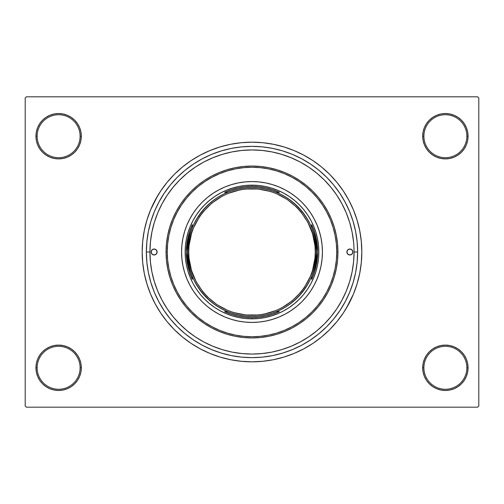 <?xml version="1.0" encoding="UTF-8"?>
<svg xmlns="http://www.w3.org/2000/svg" width="504" height="504" viewBox="0 0 504 504"><rect width="100%" height="100%" fill="white"/><g stroke="black" fill="none" stroke-linecap="round" stroke-linejoin="round"><path stroke-width="0.76" d="M422.699 367.788L423.889 367.788A21.489 21.489 0 0 0 445.379 389.271A21.489 21.489 0 0 0 466.861 367.788A21.489 21.489 0 0 0 445.379 346.298A21.489 21.489 0 0 0 423.889 367.788L422.699 367.788A22.68 22.68 0 0 1 445.379 345.108A22.68 22.68 0 0 1 468.059 367.788L466.861 367.788A21.489 21.489 0 0 1 445.379 389.271A21.489 21.489 0 0 1 423.889 367.788A21.489 21.489 0 0 1 445.379 346.298A21.489 21.489 0 0 1 466.861 367.788L468.059 367.788L467.624 363.365L466.332 359.106L464.234 355.188L461.412 351.748L457.979 348.932L454.054 346.834L449.801 345.542L445.379 345.108L440.95 345.542L436.697 346.834L432.779 348.932L429.339 351.748L426.516 355.188L424.425 359.106L423.133 363.365L422.699 367.788L423.133 372.21L424.425 376.469L426.516 380.388L429.339 383.827L432.779 386.644L436.697 388.741L440.95 390.033L445.379 390.468L449.801 390.033L454.054 388.741L457.979 386.644L461.412 383.827L464.234 380.388L466.332 376.469L467.624 372.21L468.059 367.788A22.68 22.68 0 0 1 445.379 390.468A22.68 22.68 0 0 1 422.699 367.788L423.133 372.21M80.111 367.788A21.489 21.489 0 0 0 58.621 346.298A21.489 21.489 0 0 0 37.139 367.788L35.941 367.788A22.68 22.68 0 0 1 58.621 345.108A22.68 22.68 0 0 1 81.302 367.788L80.111 367.788A21.489 21.489 0 0 1 58.621 389.271A21.489 21.489 0 0 1 37.139 367.788A21.489 21.489 0 0 1 58.621 346.298A21.489 21.489 0 0 1 80.111 367.788L81.302 367.788L80.867 363.365L79.575 359.106L77.484 355.188L74.661 351.748L71.221 348.932L67.303 346.834L63.05 345.542L58.621 345.108L54.199 345.542L49.946 346.834L46.021 348.932L42.588 351.748L39.766 355.188L37.668 359.106L36.376 363.365L35.941 367.788L36.376 372.21L37.668 376.469L39.766 380.388L42.588 383.827L46.021 386.644L49.946 388.741L54.199 390.033L58.621 390.468L63.05 390.033L67.303 388.741L71.221 386.644L74.661 383.827L77.484 380.388L79.575 376.469L80.867 372.21L81.302 367.788A22.68 22.68 0 0 1 58.621 390.468A22.68 22.68 0 0 1 35.941 367.788L37.139 367.788A21.489 21.489 0 0 0 58.621 389.271A21.489 21.489 0 0 0 80.111 367.788M81.302 136.212A22.68 22.68 0 0 1 58.621 158.892A22.68 22.68 0 0 1 35.941 136.212L37.139 136.212A21.489 21.489 0 0 0 58.621 157.702A21.489 21.489 0 0 0 80.111 136.212A21.489 21.489 0 0 0 58.621 114.729A21.489 21.489 0 0 0 37.139 136.212L35.941 136.212A22.68 22.68 0 0 1 58.621 113.532A22.68 22.68 0 0 1 81.302 136.212L80.111 136.212A21.489 21.489 0 0 1 58.621 157.702A21.489 21.489 0 0 1 37.139 136.212A21.489 21.489 0 0 1 58.621 114.729A21.489 21.489 0 0 1 80.111 136.212L81.302 136.212L80.867 131.79L79.575 127.531L77.484 123.612L74.661 120.172L71.221 117.356L67.303 115.258L63.05 113.967L58.621 113.532L54.199 113.967L49.946 115.258L46.021 117.356L42.588 120.172L39.766 123.612L37.668 127.531L36.376 131.79L35.941 136.212L36.376 140.635L37.668 144.894L39.766 148.812L42.588 152.252L46.021 155.068L49.946 157.166L54.199 158.458L58.621 158.892L63.05 158.458L67.303 157.166L71.221 155.068L74.661 152.252L77.484 148.812L79.575 144.894L80.867 140.635L81.302 136.212L80.867 131.79M466.861 136.212A21.489 21.489 0 0 0 445.379 114.729A21.489 21.489 0 0 0 423.889 136.212L422.699 136.212A22.68 22.68 0 0 1 445.379 113.532A22.68 22.68 0 0 1 468.059 136.212L466.861 136.212A21.489 21.489 0 0 1 445.379 157.702A21.489 21.489 0 0 1 423.889 136.212A21.489 21.489 0 0 1 445.379 114.729A21.489 21.489 0 0 1 466.861 136.212L468.059 136.212L467.624 131.79L466.332 127.531L464.234 123.612L461.412 120.172L457.979 117.356L454.054 115.258L449.801 113.967L445.379 113.532L440.95 113.967L436.697 115.258L432.779 117.356L429.339 120.172L426.516 123.612L424.425 127.531L423.133 131.79L422.699 136.212L423.133 140.635L424.425 144.894L426.516 148.812L429.339 152.252L432.779 155.068L436.697 157.166L440.95 158.458L445.379 158.892L449.801 158.458L454.054 157.166L457.979 155.068L461.412 152.252L464.234 148.812L466.332 144.894L467.624 140.635L468.059 136.212A22.68 22.68 0 0 1 445.379 158.892A22.68 22.68 0 0 1 422.699 136.212L423.889 136.212A21.489 21.489 0 0 0 445.379 157.702A21.489 21.489 0 0 0 466.861 136.212M353.569 241.996L352.101 232.092L349.663 222.371L346.292 212.946L342.008 203.887L336.861 195.3L330.895 187.255L324.166 179.833L316.745 173.105L308.7 167.139L300.113 161.992L291.054 157.708L281.629 154.337L271.908 151.899L262.004 150.431L252 149.94L241.996 150.431L232.092 151.899L222.371 154.337L212.946 157.708L203.887 161.992L195.3 167.139L187.255 173.105L179.833 179.833L173.105 187.255L167.139 195.3L161.992 203.887L157.708 212.946L154.337 222.371L151.899 232.092L150.431 241.996L149.94 252L150.431 262.004L151.899 271.908L154.337 281.629L157.708 291.054L161.992 300.113L167.139 308.7L173.105 316.745L179.833 324.166L187.255 330.895L195.3 336.861L203.887 342.008L212.946 346.292L222.371 349.663L232.092 352.101L241.996 353.569L252 354.06L262.004 353.569L271.908 352.101L281.629 349.663L291.054 346.292L300.113 342.008L308.7 336.861L316.745 330.895L324.166 324.166L330.895 316.745L336.861 308.7L342.008 300.113L346.292 291.054L349.663 281.629L352.101 271.908L353.569 262.017L354.06 252A102.06 102.06 0 0 1 252 354.06A102.06 102.06 0 0 1 149.94 252A102.06 102.06 0 0 1 252 149.94A102.06 102.06 0 0 1 354.06 252L357.638 252A105.638 105.638 0 0 1 252 357.638A105.638 105.638 0 0 1 146.362 252L146.866 241.643L148.39 231.393L150.91 221.332L154.4 211.573L158.836 202.198L164.165 193.309L170.339 184.981L177.301 177.301L184.981 170.339L193.309 164.165L202.198 158.836L211.573 154.4L221.332 150.91L231.393 148.39L241.643 146.866L252 146.362L262.357 146.866L272.607 148.39L282.668 150.91L292.427 154.4L301.802 158.836L310.691 164.165L319.019 170.339L326.699 177.301L333.661 184.981L339.835 193.309L345.164 202.198L349.6 211.573L353.09 221.332L355.61 231.393L357.134 241.643L357.638 252L357.134 262.357L355.61 272.607L353.09 282.668L349.6 292.427L345.164 301.802L339.835 310.691L333.661 319.019L326.699 326.699L319.019 333.661L310.691 339.835L301.802 345.164L292.427 349.6L282.668 353.09L272.607 355.61L262.357 357.134L252 357.638L241.643 357.134L231.393 355.61L221.332 353.09L211.573 349.6L202.198 345.164L193.309 339.835L184.981 333.661L177.301 326.699L170.339 319.019L164.165 310.691L158.836 301.802L154.4 292.427L150.91 282.668L148.39 272.607L146.866 262.357L146.362 252L149.94 252L146.362 252A105.638 105.638 0 0 1 252 146.362A105.638 105.638 0 0 1 357.638 252L354.06 252L353.934 246.91M350.015 223.556L350.721 226.107M346.198 308.461L353.462 294.027L357.09 283.878L359.711 273.426L361.292 262.767L361.822 252A109.822 109.822 0 0 1 252 361.822A109.822 109.822 0 0 1 142.178 252A109.822 109.822 0 0 1 252 142.178A109.822 109.822 0 0 1 361.822 252L361.292 241.233L359.711 230.574L357.09 220.122L353.462 209.973L348.85 200.233L345.259 194.008M477.609 407.182L26.391 407.182L25.2 405.985L25.2 98.015L26.391 96.818L477.609 96.818L26.391 96.818L25.2 98.015L25.2 405.985L26.391 407.182L477.609 407.182L478.8 405.985L478.8 98.015L478.8 405.985L477.609 407.182M318.484 174.567L315.334 171.965M310.855 168.619L307.534 166.377M293.599 158.804L290.581 157.513M180.287 179.38L177.855 181.868M155.137 219.851L153.953 223.656M152.498 229.295L151.729 232.974M150.727 239.331L150.387 242.449M150.387 261.551L150.734 264.682M151.729 271.026L152.498 274.705M160.996 298.198L162.918 301.814M171.379 314.578L173.804 317.583M281.812 349.606L282.278 349.467M307.547 337.623L310.855 335.381M477.609 96.818L478.8 98.015L477.609 96.818M157.802 195.539L150.538 209.973L146.91 220.122L144.289 230.574L142.708 241.233L142.178 252L142.708 262.767L144.289 273.426L146.91 283.878L150.538 294.027L155.15 303.767L158.741 309.992M155.15 303.767L160.688 313.009L167.107 321.665L174.346 329.654L182.335 336.892L190.991 343.312L200.233 348.85L209.973 353.462L220.122 357.09L230.574 359.711L241.233 361.292L252 361.822L259.182 361.582M357.09 283.878L358.949 276.935M348.85 200.233L343.312 190.991L336.892 182.335L329.654 174.346L321.665 167.107L313.009 160.688L303.767 155.15L294.027 150.538L283.878 146.91L273.426 144.289L262.767 142.708L252 142.178L244.818 142.418M146.91 220.122L145.051 227.065M466.332 127.531L464.234 123.612L461.412 120.172M454.054 115.258L449.801 113.967L445.379 113.532L440.95 113.967L436.697 115.258M432.779 117.356L429.339 120.172M423.133 131.79L422.699 136.212M67.303 115.258L63.05 113.967L58.621 113.532L54.199 113.967L49.946 115.258M37.668 144.894L39.766 148.812L42.588 152.252M71.221 155.068L74.661 152.252M37.668 376.469L39.766 380.388L42.588 383.827M49.946 388.741L54.199 390.033L58.621 390.468L63.05 390.033L67.303 388.741M71.221 386.644L74.661 383.827M80.867 372.21L81.302 367.788M466.332 359.106L464.234 355.188L461.412 351.748M432.779 348.932L429.339 351.748M436.697 388.741L440.95 390.033L445.379 390.468L449.801 390.033L454.054 388.741M252 142.178L241.233 142.708L230.574 144.289L220.122 146.91L209.973 150.538L200.233 155.15L190.991 160.688L182.335 167.107L174.346 174.346L167.107 182.335L160.688 190.991L155.15 200.233M252 361.822L262.767 361.292L273.426 359.711L283.878 357.09L294.027 353.462L303.767 348.85L313.009 343.312L321.665 336.892L329.654 329.654L336.892 321.665L343.312 313.009L348.85 303.767M227.651 192.314L224.652 192.314A65.652 65.652 0 0 1 252 186.348L252 185.151A66.849 66.849 0 0 0 185.151 252A66.849 66.849 0 0 0 252 318.849L252 317.652A65.652 65.652 0 0 1 224.652 311.686L227.651 311.686L224.652 311.686L231.204 314.276L238.001 316.14L244.963 317.274L252 317.652L259.037 317.274L265.999 316.14L272.796 314.276L279.348 311.686A65.652 65.652 0 0 1 252 317.652L252 318.849A66.849 66.849 0 0 1 185.151 252A66.849 66.849 0 0 1 252 185.151A66.849 66.849 0 0 1 318.849 252A66.849 66.849 0 0 1 252 318.849A66.849 66.849 0 0 0 318.849 252A66.849 66.849 0 0 0 252 185.151L252 186.348L244.963 186.726L238.001 187.86L231.204 189.724L224.652 192.314L227.651 192.314M192.314 224.652L192.314 227.651L192.314 224.652L189.724 231.204L187.86 238.001L186.726 244.963L186.348 252L186.726 259.037L187.86 265.999L189.724 272.796L192.314 279.348A65.652 65.652 0 0 1 192.314 224.652M192.314 276.349L192.314 279.348L192.314 276.349M279.348 192.314L272.796 189.724L265.999 187.86L259.037 186.726L252 186.348A65.652 65.652 0 0 1 279.348 192.314L276.349 192.314L279.348 192.314M311.686 279.348L314.276 272.796L316.14 265.999L317.274 259.037L317.652 252L317.274 244.963L316.14 238.001L314.276 231.204L311.686 224.652A65.652 65.652 0 0 1 311.686 279.348L311.686 276.349L311.686 279.348M276.349 311.686L279.348 311.686L276.349 311.686M311.686 227.651L311.686 224.652L311.686 227.651M346.897 252A2.986 2.986 0 0 1 349.883 249.014A2.986 2.986 0 0 1 352.869 252L351.994 254.111L349.883 254.986L347.773 254.111L346.897 252L347.773 249.889L349.883 249.014L351.994 249.889L352.869 252A2.986 2.986 0 0 1 349.883 254.986A2.986 2.986 0 0 1 346.897 252M151.131 252A2.986 2.986 0 0 1 154.117 249.014A2.986 2.986 0 0 1 157.103 252L156.227 254.111L154.117 254.986L152.006 254.111L151.131 252L152.006 249.889L154.117 249.014L156.227 249.889L157.103 252A2.986 2.986 0 0 1 154.117 254.986A2.986 2.986 0 0 1 151.131 252M182.921 238.291A70.428 70.428 0 0 0 181.572 252A70.428 70.428 0 0 1 252 181.572A70.428 70.428 0 0 1 322.428 252A70.428 70.428 0 0 0 321.079 238.291M321.067 238.234A70.428 70.428 0 0 0 317.092 225.105M317.048 224.998A70.428 70.428 0 0 0 279.002 186.953M278.895 186.908A70.428 70.428 0 0 0 265.766 182.933M265.709 182.921A70.428 70.428 0 0 0 238.291 182.921M238.234 182.933A70.428 70.428 0 0 0 225.105 186.908M224.998 186.953A70.428 70.428 0 0 0 186.953 224.998M186.908 225.105A70.428 70.428 0 0 0 182.933 238.234M337.945 252L336.754 252A84.754 84.754 0 0 1 252 336.754A84.754 84.754 0 0 1 167.246 252L166.055 252A85.945 85.945 0 0 0 252 337.945A85.945 85.945 0 0 0 337.945 252A85.945 85.945 0 0 1 252 337.945A85.945 85.945 0 0 1 166.055 252L166.471 243.577L167.706 235.236L169.754 227.052L172.595 219.108L176.205 211.485L180.539 204.252L185.567 197.48L191.23 191.23L197.48 185.567L204.252 180.539L211.485 176.205L219.108 172.595L227.052 169.754L235.236 167.706L243.577 166.471L252 166.055L260.423 166.471L268.764 167.706L276.948 169.754L284.892 172.595L292.515 176.205L299.748 180.539L306.52 185.567L312.77 191.23L318.433 197.48L323.461 204.252L327.795 211.485L331.405 219.108L334.246 227.052L336.294 235.236L337.529 243.577L337.945 252L337.529 260.423L336.294 268.764L334.246 276.948L331.405 284.892L327.795 292.515L323.461 299.748L318.433 306.52L312.77 312.77L306.52 318.433L299.748 323.461L292.515 327.795L284.892 331.405L276.948 334.246L268.764 336.294L260.423 337.529L252 337.945L243.577 337.529L235.236 336.294L227.052 334.246L219.108 331.405L211.485 327.795L204.252 323.461L197.48 318.433L191.23 312.77L185.567 306.52L180.539 299.748L176.205 292.515L172.595 284.892L169.754 276.948L167.706 268.764L166.471 260.423L166.055 252A85.945 85.945 0 0 1 252 166.055A85.945 85.945 0 0 1 337.945 252A85.945 85.945 0 0 0 252 166.055A85.945 85.945 0 0 0 166.055 252L167.246 252L167.656 260.31L168.878 268.531L170.9 276.601L173.697 284.432L177.257 291.955L181.534 299.086L186.486 305.764L192.074 311.926L198.236 317.514L204.914 322.466L212.045 326.743L219.568 330.303L227.398 333.1L235.469 335.122L243.69 336.344L252 336.754L260.31 336.344L268.531 335.122L276.601 333.1L284.432 330.303L291.955 326.743L299.086 322.466L305.764 317.514L311.926 311.926L317.514 305.764L322.466 299.086L326.743 291.955L330.303 284.432L333.1 276.601L335.122 268.531L336.344 260.31L336.754 252L336.344 243.69L335.122 235.469L333.1 227.398L330.303 219.568L326.743 212.045L322.466 204.914L317.514 198.236L311.926 192.074L305.764 186.486L299.086 181.534L291.955 177.257L284.432 173.697L276.601 170.9L268.531 168.878L260.31 167.656L252 167.246L243.69 167.656L235.469 168.878L227.398 170.9L219.568 173.697L212.045 177.257L204.914 181.534L198.236 186.486L192.074 192.074L186.486 198.236L181.534 204.914L177.257 212.045L173.697 219.568L170.9 227.398L168.878 235.469L167.656 243.69L167.246 252A84.754 84.754 0 0 1 252 167.246A84.754 84.754 0 0 1 336.754 252L337.945 252M154.337 281.629L157.708 291.054M281.629 349.663L291.054 346.292M349.663 222.371L346.292 212.946M222.371 154.337L212.946 157.708M271.404 315.97L265.041 317.564L258.552 318.522L252 318.849L245.448 318.522L238.959 317.564L232.596 315.97L226.422 313.759L220.487 310.955L214.862 307.579L209.595 303.673L204.731 299.269L200.327 294.405L196.421 289.139L193.045 283.513L190.241 277.578L188.03 271.404L186.436 265.041L185.478 258.552L185.151 252L185.478 245.448L186.436 238.959L188.03 232.596L190.241 226.422L193.045 220.487L196.421 214.862L200.327 209.595L204.731 204.731L209.595 200.327L214.862 196.421L220.487 193.045L226.422 190.241L232.596 188.03L238.959 186.436L245.448 185.478L252 185.151L258.552 185.478L265.041 186.436L271.404 188.03L277.578 190.241L283.513 193.045L289.139 196.421L294.405 200.327L299.269 204.731L303.673 209.595L307.579 214.862L310.955 220.487L313.759 226.422L315.97 232.596L317.564 238.959L318.522 245.448L318.849 252L318.522 258.552L317.564 265.041L315.97 271.404L313.759 277.578L310.955 283.513L307.579 289.139L303.673 294.405L299.269 299.269L294.405 303.673L289.139 307.579L283.513 310.955L277.578 313.759L271.404 315.97L265.041 317.564M321.079 265.709A70.428 70.428 0 0 0 322.428 252L322.087 258.905L321.073 265.74L319.397 272.443L317.066 278.951L314.112 285.201L310.558 291.129L306.438 296.68L301.802 301.802L296.68 306.438L291.129 310.558L285.201 314.112L278.951 317.066L272.443 319.397L265.74 321.073L258.905 322.087L252 322.428L245.095 322.087L238.26 321.073L231.556 319.397L225.049 317.066L218.799 314.112L212.871 310.558L207.32 306.438L202.198 301.802L197.562 296.68L193.442 291.129L189.888 285.201L186.934 278.951L184.603 272.443L182.927 265.74L181.912 258.905L181.572 252L181.912 245.095L182.927 238.26L184.603 231.556L186.934 225.049L189.888 218.799L193.442 212.871L197.562 207.32L202.198 202.198L207.32 197.562L212.871 193.442L218.799 189.888L225.049 186.934L231.556 184.603L238.26 182.927L245.095 181.912L252 181.572L258.905 181.912L265.74 182.927L272.443 184.603L278.951 186.934L285.201 189.888L291.129 193.442L296.68 197.562L301.802 202.198L306.438 207.32L310.558 212.871L314.112 218.799L317.066 225.049L319.397 231.556L321.073 238.26L322.087 245.095L322.428 252A70.428 70.428 0 0 1 252 322.428A70.428 70.428 0 0 1 181.572 252A70.428 70.428 0 0 0 182.921 265.709M232.596 188.03L238.959 186.436M315.97 232.596L317.564 238.959M188.03 271.404L186.436 265.041M182.933 265.766A70.428 70.428 0 0 0 186.908 278.895M186.953 279.002A70.428 70.428 0 0 0 224.998 317.048M225.105 317.092A70.428 70.428 0 0 0 238.234 321.067M238.291 321.079A70.428 70.428 0 0 0 265.709 321.079M265.766 321.067A70.428 70.428 0 0 0 278.895 317.092M279.002 317.048A70.428 70.428 0 0 0 317.048 279.002M317.092 278.895A70.428 70.428 0 0 0 321.067 265.766M156.876 253.14L157.046 252.58M347.124 250.86L346.954 251.42M216.852 304.605L227.789 310.451L233.636 312.543L245.801 314.962L258.199 314.962L264.342 314.049L276.211 310.451L281.824 307.793L292.137 300.907L300.907 292.137L304.605 287.148L310.451 276.211L312.543 270.364L314.962 258.199L315.265 252L316.462 252C319.051 233.144 299.71 188.42 252 187.538C204.29 188.42 184.949 233.144 187.538 252C184.949 270.856 204.29 315.58 252 316.462C299.71 315.58 319.051 270.856 316.462 252L315.265 252C317.81 270.503 298.828 314.401 252 315.265C205.172 314.401 186.19 270.503 188.735 252L187.538 252A64.462 64.462 0 0 1 252 187.538A64.462 64.462 0 0 1 316.462 252A64.462 64.462 0 0 1 252 316.462A64.462 64.462 0 0 1 187.538 252L188.735 252L189.038 258.199L191.457 270.364L196.207 281.824L203.093 292.137L207.264 296.736L216.89 304.624M287.148 199.395L276.211 193.549L270.364 191.457L258.199 189.038L245.801 189.038L239.658 189.951L227.789 193.549L222.176 196.207L211.863 203.093L203.093 211.863L199.395 216.852L193.549 227.789L191.457 233.636L189.038 245.801L188.735 252C186.19 233.497 205.172 189.599 252 188.735C298.828 189.599 317.81 233.497 315.265 252L314.962 245.801L312.543 233.636L307.793 222.176L300.907 211.863L296.736 207.264L287.11 199.376"/></g></svg>
